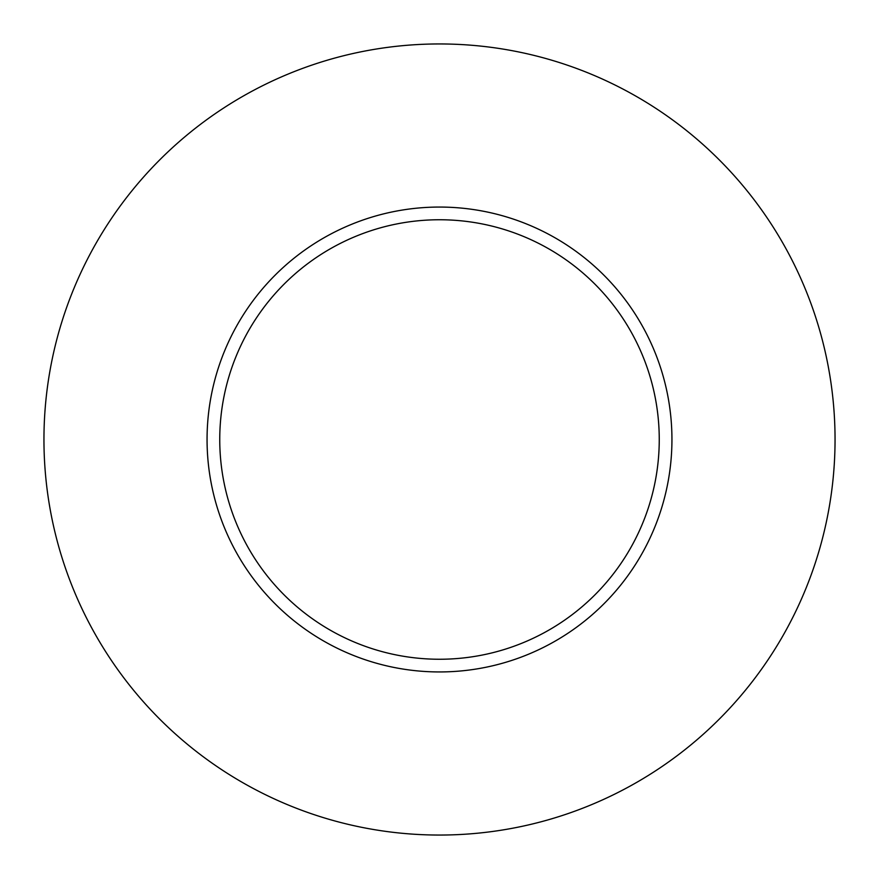 <?xml version="1.0" encoding="UTF-8"?>
<svg xmlns="http://www.w3.org/2000/svg" width="879" height="879" viewBox="0 0 879 879"><rect width="100%" height="100%" fill="white"/><g stroke="black" fill="none" stroke-linecap="round" stroke-linejoin="round"><path stroke-width="1.32" d="M219.75 439.5A219.75 219.75 0 0 1 439.5 219.75A219.75 219.75 0 0 1 659.25 439.5A219.75 219.75 0 0 1 439.5 659.25A219.75 219.75 0 0 1 219.75 439.5M207.059 439.5A232.441 232.441 0 0 1 439.5 207.059A232.441 232.441 0 0 1 671.941 439.5A232.441 232.441 0 0 1 439.5 671.941A232.441 232.441 0 0 1 207.059 439.5M835.05 439.5A395.55 395.55 0 0 1 439.5 835.05A395.55 395.55 0 0 1 43.95 439.5A395.55 395.55 0 0 1 439.5 43.95A395.55 395.55 0 0 1 835.05 439.5"/></g></svg>
